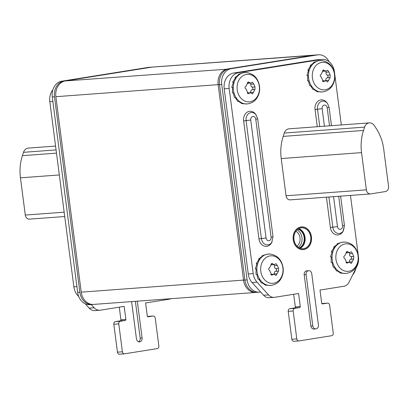 <?xml version="1.0" encoding="UTF-8"?>
<svg xmlns="http://www.w3.org/2000/svg" width="409" height="409" viewBox="0 0 409 409"><rect width="100%" height="100%" fill="white"/><g stroke="black" fill="none" stroke-linecap="round" stroke-linejoin="round"><path stroke-width="0.61" d="M314.838 55.067L152.542 67.061A14.09 11.406 85.8 0 0 151.77 67.148L65.322 80.941A14.09 11.406 85.8 0 0 55.859 96.703L81.243 292.159A14.09 11.406 85.8 0 0 93.559 304.414L255.85 292.42A14.09 11.406 -94.2 0 1 243.539 280.165L218.15 84.709A14.09 11.406 -94.2 0 1 227.614 68.947L314.061 55.154A14.09 11.406 -94.2 0 1 314.838 55.067A14.09 11.406 -94.2 0 1 315.528 55.041M256.535 292.343A14.09 11.406 -94.2 0 1 255.85 292.42M150.394 67.25L148.191 67.413A14.09 11.406 -94.2 0 1 148.968 67.321L151.166 67.163A14.09 11.406 85.8 0 0 150.394 67.25L63.947 81.043A14.09 11.406 85.8 0 0 54.484 96.8L79.867 292.261A14.09 11.406 85.8 0 0 92.183 304.516A14.09 11.406 85.8 0 0 92.869 304.439M148.191 67.413L61.744 81.207A14.09 11.406 -94.2 0 0 52.286 96.964L77.669 292.425A14.09 11.406 -94.2 0 0 89.985 304.679L92.183 304.516M151.857 67.137A14.09 11.406 85.8 0 0 151.166 67.163M329.081 61.667A14.09 11.406 85.8 0 0 318.412 54.801A14.09 11.406 85.8 0 0 317.64 54.893L231.192 68.681A14.09 11.406 85.8 0 0 221.729 84.443L247.113 279.899A14.09 11.406 85.8 0 0 259.429 292.154A14.09 11.406 85.8 0 0 260.201 292.062L260.635 291.995M352.768 274.746A14.09 11.406 85.8 0 0 355.83 268.544M259.429 292.154L257.225 292.317A14.09 11.406 -94.2 0 1 244.914 280.063L219.526 84.607A14.09 11.406 -94.2 0 1 228.989 68.845L315.436 55.051A14.09 11.406 -94.2 0 1 316.213 54.964L318.412 54.801M293.672 294.276L295.313 306.888L300.262 306.525A0.941 0.762 -94.2 0 1 299.633 307.573L294.746 308.355A2.347 1.902 85.8 0 0 293.171 310.978L296.796 338.903A2.347 1.902 85.8 0 0 298.851 340.942A2.347 1.902 85.8 0 0 298.979 340.927L331.679 335.712A2.347 1.902 85.8 0 0 333.253 333.084L329.628 305.165A2.347 1.902 85.8 0 0 327.578 303.12A2.347 1.902 85.8 0 0 327.445 303.135L322.563 303.918A0.941 0.762 -94.2 0 1 321.689 303.105L319.996 290.073L343.836 286.269A9.392 7.602 85.8 0 0 349.163 282.026L356.98 266.218A14.09 11.406 85.8 0 0 358.453 256.821L350.477 195.41M293.171 310.978L288.217 311.346A2.347 1.902 -94.2 0 1 289.797 308.718L294.684 307.941A0.941 0.762 85.8 0 0 295.313 306.888M288.217 311.346L291.847 339.271A2.347 1.902 -94.2 0 0 293.897 341.31A2.347 1.902 -94.2 0 0 294.025 341.295M327.445 303.135L322.496 303.504A2.347 1.902 -94.2 0 1 322.624 303.488A2.347 1.902 -94.2 0 1 322.757 303.483M322.496 303.504L321.883 303.601M321.316 59.479L316.361 59.847A14.09 11.406 -94.2 0 1 317.139 59.755L322.087 59.387A14.09 11.406 85.8 0 0 321.316 59.479L238.626 72.669A14.09 11.406 85.8 0 0 229.163 88.431L253.212 273.611A14.09 11.406 85.8 0 0 257.016 282.164L268.539 294.889A9.392 7.602 85.8 0 0 274.214 297.358A9.392 7.602 85.8 0 0 274.73 297.297L298.57 293.493L300.262 306.525M316.361 59.847L233.672 73.037A14.09 11.406 -94.2 0 0 224.214 88.794L248.263 273.974A14.09 11.406 -94.2 0 0 252.067 282.527L263.59 295.257A9.392 7.602 85.8 0 0 269.26 297.721L274.214 297.358M341.326 124.955L334.404 71.641A14.09 11.406 85.8 0 0 322.087 59.387M293.314 239.705A11.273 9.126 85.8 0 0 303.166 249.505A11.273 9.126 85.8 0 0 311.351 236.826A11.273 9.126 85.8 0 0 301.505 227.026A11.273 9.126 85.8 0 0 293.314 239.705M327.047 102.848A8.584 6.948 85.8 0 0 318.887 100.604A8.584 6.948 85.8 0 0 315.048 109.535L317.282 126.729L315.048 109.535A8.584 6.948 -94.2 0 1 318.887 100.604A8.584 6.948 -94.2 0 1 327.047 102.848L327.614 103.63A7.229 5.849 85.8 0 0 320.743 101.744A7.229 5.849 85.8 0 0 317.512 109.259L319.756 126.545L317.512 109.259L315.048 109.535L322.139 108.636L324.424 126.202L322.139 108.636L317.512 109.259A7.229 5.849 85.8 0 1 320.743 101.744A7.229 5.849 85.8 0 1 327.614 103.63L327.047 102.848M326.433 197.184L330.37 227.486A8.584 6.948 85.8 0 0 335.855 234.735A8.584 6.948 85.8 0 0 343.131 231.167A8.584 6.948 -94.2 0 1 335.855 234.735A8.584 6.948 -94.2 0 1 330.37 227.486L326.433 197.184M243.636 120.926A8.584 6.948 -94.2 0 1 247.476 112A8.584 6.948 -94.2 0 1 255.635 114.239A8.584 6.948 -94.2 0 0 247.476 112A8.584 6.948 -94.2 0 0 243.636 120.926L246.095 120.65L261.417 238.6A7.229 5.849 85.8 0 0 266.034 244.705A7.229 5.849 85.8 0 0 272.164 241.699A7.229 5.849 -94.2 0 1 266.034 244.705A7.229 5.849 -94.2 0 1 261.417 238.6L246.095 120.65A7.229 5.849 -94.2 0 1 249.332 113.135A7.229 5.849 -94.2 0 1 256.198 115.021A7.229 5.849 85.8 0 0 249.332 113.135A7.229 5.849 85.8 0 0 246.095 120.65L250.727 120.031L266.044 237.982A3.16 2.556 85.8 0 0 268.979 240.707A3.16 2.556 85.8 0 0 271.101 237.174L255.783 119.223L257.69 118.82L255.635 114.239L257.69 118.82L255.783 119.223A3.16 2.556 85.8 0 0 252.849 116.499A3.16 2.556 85.8 0 0 250.727 120.031A3.16 2.556 -94.2 0 1 252.849 116.499A3.16 2.556 -94.2 0 1 255.783 119.223L271.101 237.174L273.007 236.77L257.69 118.82L273.007 236.77L271.101 237.174A3.16 2.556 -94.2 0 1 268.979 240.707A3.16 2.556 -94.2 0 1 266.044 237.982L258.958 238.876L243.636 120.926L250.727 120.031L266.044 237.982L261.417 238.6L258.958 238.876L243.636 120.926M271.719 242.557A8.584 6.948 -94.2 0 1 264.444 246.126A8.584 6.948 -94.2 0 1 258.958 238.876A8.584 6.948 -94.2 0 0 264.444 246.126A8.584 6.948 -94.2 0 0 271.719 242.557L273.007 236.77L271.719 242.557M315.85 328.892L313.928 329.035A3.523 2.853 -94.2 0 1 310.845 325.973L304.199 274.782A3.523 2.853 -94.2 0 1 306.76 270.819L308.683 270.676A3.523 2.853 85.8 0 0 306.126 274.638L312.773 325.83A3.523 2.853 85.8 0 0 315.85 328.892A3.523 2.853 85.8 0 0 318.412 324.93L311.76 273.739A3.523 2.853 85.8 0 0 308.683 270.676M369.388 122.879L289.066 128.815A7.045 5.7 85.8 0 0 284.275 133.048L283.186 136.391A42.27 34.213 85.8 0 0 281.218 158.554L286.055 195.783A4.698 3.804 85.8 0 0 290.16 199.868L370.477 193.932A4.698 3.804 85.8 0 0 370.738 193.902L385.396 191.56A4.698 3.804 85.8 0 0 388.55 186.31L383.714 149.075A42.27 34.213 85.8 0 0 376.183 128.431L374.291 125.563A7.045 5.7 85.8 0 0 369.388 122.879A7.045 5.7 85.8 0 0 364.598 127.112L363.509 130.451A42.27 34.213 85.8 0 0 361.541 152.613L366.372 189.848A4.698 3.804 85.8 0 0 370.477 193.932M171.023 298.688A9.392 7.602 -94.2 0 1 169.444 299.158L145.599 302.962L147.291 315.993A0.941 0.762 -94.2 0 0 148.165 316.806L153.053 316.024A2.347 1.902 85.8 0 1 153.181 316.009A2.347 1.902 85.8 0 1 155.231 318.054L158.861 345.973A2.347 1.902 85.8 0 1 157.281 348.601L124.581 353.816A2.347 1.902 85.8 0 1 124.454 353.831A2.347 1.902 85.8 0 1 122.403 351.791L118.774 323.867A2.347 1.902 85.8 0 1 120.353 321.244L125.236 320.462L120.287 320.83A0.941 0.762 85.8 0 0 120.916 319.777L119.28 307.164M91.253 304.582L94.147 307.778A9.392 7.602 -94.2 0 0 99.816 310.247A9.392 7.602 -94.2 0 0 100.333 310.186L124.178 306.382L125.87 319.414A0.941 0.762 -94.2 0 1 125.236 320.462M131.611 301.602L136.453 338.862A3.523 2.853 -94.2 0 0 139.53 341.924A3.523 2.853 -94.2 0 0 142.092 337.962L137.312 301.177M138.554 341.791A3.523 2.853 85.8 0 0 140.164 338.105L135.384 301.321M147.485 316.489L148.099 316.392A2.347 1.902 -94.2 0 1 148.232 316.377A2.347 1.902 -94.2 0 1 148.36 316.372M78.779 296.643L77.669 295.421A14.09 11.406 -94.2 0 1 73.865 286.862L49.816 101.683A14.09 11.406 -94.2 0 1 52.868 89.806M99.816 310.247L94.868 310.61A9.392 7.602 -94.2 0 1 89.193 308.146L85.261 303.8M119.632 354.184A2.347 1.902 -94.2 0 1 119.505 354.199A2.347 1.902 -94.2 0 1 117.449 352.159L113.825 324.235A2.347 1.902 -94.2 0 1 115.399 321.607L120.287 320.83M29.647 219.106A4.698 3.804 -94.2 0 1 29.392 219.137A4.698 3.804 -94.2 0 1 25.286 215.052L20.45 177.823A42.27 34.213 -94.2 0 1 22.418 155.66L23.507 152.317A7.045 5.7 -94.2 0 1 28.298 148.089L55.583 146.069M303.8 249.551A11.391 9.218 -94.2 0 1 303.171 249.623A11.391 9.218 -94.2 0 1 293.176 239.331A11.391 9.218 -94.2 0 1 300.866 226.98A11.391 9.218 85.8 0 1 301.494 226.908A11.391 9.218 85.8 0 1 311.494 237.2A11.391 9.218 85.8 0 1 303.8 249.551M303.677 248.621A10.45 8.456 -94.2 0 1 303.105 248.687A10.45 8.456 -94.2 0 1 293.928 239.245A10.45 8.456 -94.2 0 1 300.988 227.91A10.45 8.456 85.8 0 1 301.561 227.844A10.45 8.456 85.8 0 1 310.738 237.286A10.45 8.456 85.8 0 1 303.677 248.621M299.342 247.91A9.862 7.981 85.8 0 0 304.194 238.125A9.862 7.981 85.8 0 0 297.951 229.163M345.15 242.062A15.736 12.735 85.8 0 0 343.632 242.062A15.736 12.735 85.8 0 0 332.042 257.752A15.736 12.735 85.8 0 0 344.429 273.442A15.736 12.735 85.8 0 0 345.948 273.442L340.677 273.156L337.384 270.927L336.556 270.988L334.071 267.174L333.248 267.235L331.965 262.292L331.142 262.353L331.321 256.867L330.498 256.929L332.21 251.561L331.387 251.617L334.536 247L333.708 247.062L338.008 243.749L337.18 243.81L342.267 242.159M349.235 262.215L347.021 263.14L344.695 258.427C343.453 257.471 343.473 256.581 344.756 255.758L347.001 251.412L349.455 252.614L351.229 251.719L352.507 253.524L353.754 256.417L353.693 259.086L351.203 263.452L349.235 262.215L346.004 262.435A2.301 1.861 -94.2 0 0 345.942 262.445M349.455 252.614L346.668 252.834A2.301 1.861 -94.2 0 1 346.065 252.757M349.46 262.251A1.385 1.125 85.8 0 0 349.434 262A2.301 1.861 -94.2 0 1 350.81 259.301A1.385 1.125 85.8 0 0 351.663 258.028A1.385 1.125 85.8 0 0 350.871 256.632A2.301 1.861 -94.2 0 1 349.623 253.738A1.385 1.125 85.8 0 0 349.501 252.624M337.18 243.81L337.323 244.132M333.708 247.062L334.092 247.496M331.387 251.617L332.026 251.954M330.498 256.929L331.3 256.99M321.576 60.563A15.736 12.735 85.8 0 0 320.058 60.563A15.736 12.735 85.8 0 0 308.468 76.253A15.736 12.735 85.8 0 0 320.855 91.943A15.736 12.735 85.8 0 0 322.374 91.943L317.103 91.657L313.81 89.428L312.987 89.489L310.497 85.675L309.674 85.737L308.396 80.793L307.568 80.854L307.747 75.368L306.924 75.43L308.642 70.062L307.813 70.123L310.963 65.501L310.134 65.563L314.434 62.25L313.606 62.311L318.698 60.66M325.666 80.716L323.453 81.642L321.121 76.928C319.884 75.972 319.904 75.082 321.183 74.259L323.432 69.913L325.886 71.115L327.655 70.22L328.938 72.03L330.186 74.919L330.124 77.587L327.635 81.953L325.666 80.716L322.435 80.941A2.301 1.861 -94.2 0 0 322.374 80.946M325.886 71.115L323.1 71.335A2.301 1.861 -94.2 0 1 322.491 71.258M325.886 80.752A1.385 1.125 85.8 0 0 325.861 80.501A2.301 1.861 -94.2 0 1 327.236 77.802A1.385 1.125 85.8 0 0 328.095 76.529A1.385 1.125 85.8 0 0 327.297 75.133A2.301 1.861 -94.2 0 1 326.05 72.24A1.385 1.125 85.8 0 0 325.932 71.125M313.606 62.311L313.749 62.638M310.134 65.563L310.518 65.997M307.813 70.123L308.452 70.46M306.924 75.43L307.726 75.491M269.976 254.05A15.736 12.735 85.8 0 0 268.457 254.05A15.736 12.735 85.8 0 0 256.872 269.746A15.736 12.735 85.8 0 0 269.26 285.436A15.736 12.735 85.8 0 0 270.778 285.431L265.502 285.145L262.21 282.916L261.387 282.977L258.902 279.163L258.074 279.224L256.796 274.286L255.968 274.347L256.152 268.861L255.323 268.923L257.041 263.549L256.218 263.611L259.362 258.994L258.539 259.055L262.834 255.737L262.011 255.799L267.097 254.153M274.066 274.209L271.852 275.134L269.521 270.421C268.284 269.465 268.304 268.575 269.582 267.752L271.832 263.406L274.286 264.603L276.055 263.713L277.338 265.518L278.585 268.411L278.524 271.08L276.034 275.441L274.066 274.209L270.835 274.429A2.301 1.861 -94.2 0 0 270.773 274.434M274.286 264.603L271.499 264.827A2.301 1.861 -94.2 0 1 270.891 264.751M274.291 274.24A1.385 1.125 85.8 0 0 274.26 273.994A2.301 1.861 -94.2 0 1 275.635 271.295A1.385 1.125 85.8 0 0 276.494 270.017A1.385 1.125 85.8 0 0 275.697 268.621A2.301 1.861 -94.2 0 1 274.449 265.732A1.385 1.125 85.8 0 0 274.332 264.618M262.011 255.799L262.149 256.126M258.539 259.055L258.923 259.49M256.218 263.611L256.857 263.948M255.323 268.923L256.131 268.979M246.402 72.551A15.736 12.735 85.8 0 0 244.884 72.551A15.736 12.735 85.8 0 0 233.299 88.247A15.736 12.735 85.8 0 0 245.686 103.937A15.736 12.735 85.8 0 0 247.205 103.937L241.934 103.651L238.641 101.422L237.813 101.478L235.328 97.669L234.5 97.731L233.222 92.787L232.399 92.848L232.578 87.362L231.75 87.424L233.467 82.051L232.644 82.112L235.788 77.495L234.965 77.557L239.26 74.244L238.437 74.3L243.524 72.654M250.492 92.71L248.278 93.635L245.952 88.922C244.71 87.966 244.73 87.076 246.013 86.253L248.258 81.907L250.712 83.109L252.486 82.214L253.764 84.019L255.011 86.912L254.95 89.581L252.46 93.942L250.492 92.71L247.261 92.93A2.301 1.861 -94.2 0 0 247.2 92.935M250.712 83.109L247.926 83.329A2.301 1.861 -94.2 0 1 247.322 83.252M250.717 92.741A1.385 1.125 85.8 0 0 250.686 92.495A2.301 1.861 -94.2 0 1 252.062 89.796A1.385 1.125 85.8 0 0 252.92 88.523A1.385 1.125 85.8 0 0 252.123 87.127A2.301 1.861 -94.2 0 1 250.875 84.234A1.385 1.125 85.8 0 0 250.758 83.119M238.437 74.3L238.58 74.627M234.965 77.557L235.349 77.991M232.644 82.112L233.283 82.449M231.75 87.424L232.557 87.485M151.77 67.148L314.143 55.261M81.243 292.159L244.904 279.996M219.521 84.54L55.859 96.703M227.752 69.131L65.322 80.941M79.867 292.261L77.669 292.425M54.484 96.8L52.286 96.964M63.947 81.043L61.744 81.207M315.436 55.051L317.64 54.893M228.989 68.845L231.192 68.681M219.526 84.607L221.729 84.443M244.914 280.063L247.113 279.899M304.199 274.782L306.126 274.638M312.773 325.83L310.845 325.973M332.829 227.21A7.229 5.849 85.8 0 0 337.451 233.314A7.229 5.849 85.8 0 0 343.575 230.308L343.131 231.167L344.424 225.379L340.625 196.136L344.424 225.379L342.517 225.783L338.683 196.279L342.517 225.783L344.424 225.379L343.575 230.308A7.229 5.849 85.8 0 1 337.451 233.314A7.229 5.849 85.8 0 1 332.829 227.21L330.37 227.486L332.829 227.21L328.908 197L332.829 227.21L337.461 226.586A3.16 2.556 85.8 0 0 340.395 229.316A3.16 2.556 85.8 0 0 342.517 225.783A3.16 2.556 85.8 0 1 340.395 229.316A3.16 2.556 85.8 0 1 337.461 226.586L332.829 227.21M333.57 196.657L337.461 226.586L333.57 196.657M327.195 107.833A3.16 2.556 85.8 0 0 324.26 105.103A3.16 2.556 85.8 0 0 322.139 108.636A3.16 2.556 85.8 0 1 324.26 105.103A3.16 2.556 85.8 0 1 327.195 107.833L329.102 107.429L327.614 103.63L329.102 107.429L327.195 107.833L329.531 125.824L327.195 107.833M294.684 307.941L299.633 307.573M294.746 308.355L289.797 308.718M263.59 295.257L268.539 294.889M257.016 282.164L252.067 282.527M253.212 273.611L248.263 273.974M229.163 88.431L224.214 88.794M238.626 72.669L233.672 73.037M296.796 338.903L291.847 339.271M286.055 195.783L366.372 189.848M281.218 158.554L361.541 152.613M283.186 136.391L363.509 130.451M284.275 133.048L364.598 127.112M142.092 337.962L140.164 338.105M148.099 316.392L153.053 316.024M49.816 101.683L52.868 101.458M73.865 286.862L76.918 286.637M77.669 295.421L78.318 295.37M94.147 307.778L89.193 308.146M125.87 319.414L120.916 319.777M115.399 321.607L120.353 321.244M113.825 324.235L118.774 323.867M117.449 352.159L122.403 351.791M64.167 212.179L25.286 215.052M56.079 149.914L23.507 152.317M56.498 153.145L22.418 155.66M59.331 174.95L20.45 177.823M300.237 248.294A10.45 8.456 85.8 0 0 305.129 238.058A10.45 8.456 85.8 0 0 298.785 228.651M299.971 248.197A10.312 8.349 85.8 0 0 304.823 238.079A10.312 8.349 85.8 0 0 298.539 228.789M298.381 247.343A9.862 7.981 85.8 0 0 302.041 238.289A9.862 7.981 85.8 0 0 297.092 229.868M296.99 246.157A8.456 6.841 85.8 0 0 300.078 238.432A8.456 6.841 85.8 0 0 295.891 231.243M346.699 271.346A13.799 11.166 85.8 0 0 358.192 258.406A13.799 11.166 85.8 0 0 347.328 243.825A13.799 11.166 85.8 0 0 335.835 256.765A13.799 11.166 85.8 0 0 346.699 271.346M352.318 261.786L349.434 262M347.788 262.793L346.28 262.9M348.039 251.862L346.172 252M352.507 253.524L349.623 253.738M353.754 256.417L350.871 256.632M353.693 259.086L350.81 259.301M323.125 89.847A13.799 11.166 85.8 0 0 334.618 76.907A13.799 11.166 85.8 0 0 323.759 62.326A13.799 11.166 85.8 0 0 312.266 75.266A13.799 11.166 85.8 0 0 323.125 89.847M328.749 80.287L325.861 80.501M324.214 81.294L322.706 81.406M324.465 70.363L322.599 70.501M328.938 72.03L326.05 72.24M330.186 74.919L327.297 75.133M330.124 77.587L327.236 77.802M271.53 283.335A13.799 11.166 85.8 0 0 283.023 270.4A13.799 11.166 85.8 0 0 272.159 255.819A13.799 11.166 85.8 0 0 260.666 268.759A13.799 11.166 85.8 0 0 271.53 283.335M277.149 273.779L274.26 273.994M272.619 274.782L271.106 274.894M272.869 263.856L270.998 263.994M277.338 265.518L274.449 265.732M278.585 268.411L275.697 268.621M278.524 271.08L275.635 271.295M247.956 101.841A13.799 11.166 85.8 0 0 259.449 88.901A13.799 11.166 85.8 0 0 248.585 74.32A13.799 11.166 85.8 0 0 237.092 87.26A13.799 11.166 85.8 0 0 247.956 101.841M253.575 92.281L250.686 92.495M249.045 93.283L247.532 93.395M249.296 82.357L247.43 82.495M253.764 84.019L250.875 84.234M255.011 86.912L252.123 87.127M254.95 89.581L252.062 89.796M331.474 125.681L329.102 107.429L331.474 125.681M327.578 303.12L322.624 303.488M298.851 340.942L293.897 341.31M119.505 354.199L124.454 353.831M148.232 316.377L153.181 316.009M64.729 216.525L29.392 219.137M345.948 273.442C352.246 272.558 354.797 268.825 355.349 267.987C357.691 264.633 358.693 260.809 358.361 256.509C357.185 248.171 352.86 243.355 345.385 242.056L342.215 242.164M322.374 91.943C328.672 91.059 331.224 87.327 331.781 86.488C334.117 83.134 335.119 79.31 334.792 75.011C333.611 66.672 329.286 61.856 321.811 60.563L318.642 60.665M270.778 285.431C277.077 284.552 279.623 280.819 280.18 279.981C282.517 276.627 283.524 272.803 283.192 268.503C282.016 260.165 277.685 255.344 270.211 254.05L267.046 254.158M247.205 103.937C253.503 103.053 256.054 99.321 256.607 98.482C258.943 95.128 259.95 91.304 259.618 87.005C258.442 78.666 254.117 73.85 246.642 72.551L243.473 72.659"/></g></svg>
